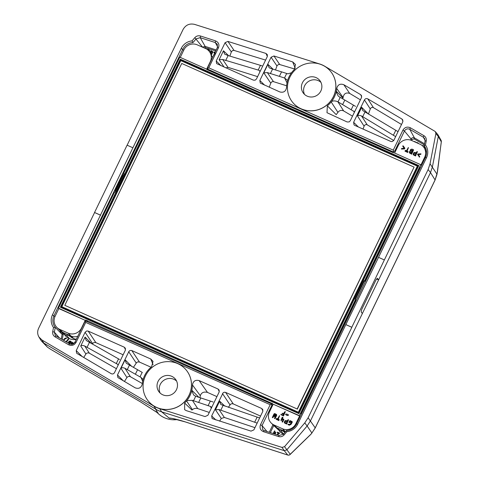 <?xml version="1.0" encoding="UTF-8"?>
<svg xmlns="http://www.w3.org/2000/svg" width="479" height="479" viewBox="0 0 479 479"><rect width="100%" height="100%" fill="white"/><g stroke="black" fill="none" stroke-linecap="round" stroke-linejoin="round"><path stroke-width="0.72" d="M59.444 306.129L59.127 305.746L114.589 190.349L54.013 315.655A11.514 11.107 -36 0 0 55.265 327.42L54.349 332.145L59.42 337.881M76.053 342.401C74.215 345.323 71.742 346.107 68.641 344.76L55.061 336.869C53.169 335.641 52.385 333.893 52.708 331.624L54.355 332.145L55.319 335.348L56.043 335.923L69.629 343.82C71.862 344.784 73.64 344.221 74.963 342.12L76.053 342.401L85.717 322.409L270.186 404.707L260.522 424.693C259.384 427.933 260.354 430.256 263.426 431.663L278.467 436.537C280.664 437.135 282.562 436.579 284.155 434.878L283.281 434.279L286.442 430.555A11.514 11.107 144 0 0 296.615 423.885L425.394 157.489A11.514 11.107 -36 0 0 425.34 147.556A11.514 11.107 -36 0 0 424.143 145.718L425.059 140.994L424.711 138.665L423.364 137.216L409.779 129.318C407.545 128.354 405.767 128.923 404.444 131.024L394.75 151.065L395.217 151.783M424.31 144.844L414.072 138.892L412.03 139.545L411.587 140.461M214.808 52.882L213.879 52.648M212.646 51.504L212.76 52.498L212.071 53.193L211.958 54.151L211.131 54.708M209.622 50.103L209.413 51.588M415.55 141.886L415.682 142.293M422.544 145.873L423.191 145.299L423.023 146.34M424.777 146.993L424.292 148.005M278.634 429.891A12.011 11.586 -36 0 0 278.88 430.262A12.011 11.586 -36 0 0 283.4 434.13M76.275 339.407A12.011 11.586 144 0 1 64.521 334.629A12.011 11.586 144 0 1 64.282 334.258M278.275 433.082L277.347 432.854M277.245 434.842L278.167 432.932L277.239 432.699L277.515 432.13L279.76 433.232L278.7 433.273L277.85 435.04M279.652 433.082L279.023 433.315L279.041 433.764M275.012 433.339C275.94 431.777 276.078 431.842 275.431 433.531L275.132 434.16M274.802 433.77L273.419 433.052L274.545 430.884L274.054 432.812L274.904 433.19C275.826 431.627 275.97 431.687 275.323 433.381L275.227 433.956M274.85 431.046L274.204 432.878M73.042 343.09L72.539 344.108M74.221 342.719L74.113 343.263M71.952 343.976L71.09 343.922M71.473 343.192C72.73 341.97 72.868 342.006 71.886 343.311L71.664 343.718M71.143 341.455L71.149 342.251C70.383 343.299 69.521 343.473 68.557 342.772M65.228 338.785L64.922 339.102C63.204 340.689 63.084 340.635 64.545 338.934L64.851 338.617C66.341 337.605 67.27 338.946 65.228 338.785M64.545 338.934L64.851 338.617M66.665 341.473L66.737 341.964C65.563 341.467 65.413 341.252 66.294 341.305L68.102 339.437L67.695 339.036L68.653 339.252L66.665 341.473L66.85 342.114C65.671 341.617 65.521 341.401 66.407 341.455M68.677 339.348L66.844 341.551M65.354 335.713L64.887 334.605M279.239 430.238L279.712 431.345M147.448 399.965A24.501 23.633 -36 0 0 147.466 399.995A24.501 23.633 -36 0 0 189.067 395.313A24.501 23.633 -36 0 0 187.121 371.213A24.501 23.633 -36 0 0 187.103 371.189M76.221 350.604L76.634 353.185L77.071 353.52L111.188 373.668C112.583 374.279 113.691 373.931 114.523 372.62L125.348 350.227L125.366 348.263L124.271 347.191L88.196 331.097L86.669 330.977L85.088 332.27L76.221 350.604L82.113 356.502M153.088 364.615L150.753 359.011L131.581 350.472L130.043 350.514L128.989 351.287L117.481 374.967L117.888 377.542L135.15 387.816C138.802 389.128 141.173 387.9 142.263 384.122A25.447 24.549 -36 0 1 142.688 381.344L141.042 377.464L124.983 368.315C123.163 367.525 121.822 367.519 120.965 368.297L126.941 377.542L124.426 381.488M150.753 359.011L153.029 361.358L151.621 366.71A25.447 24.549 -36 0 0 147.789 370.584L147.46 370.956A25.483 24.579 -36 0 0 142.76 380.859M253.888 429.867L251.02 431.124L212.119 418.574L211.67 415.958L223.142 392.75L224.334 392.223L225.597 392.397L261.678 408.491L262.773 409.557L262.749 411.527L253.888 429.867M199.911 397.63L200.324 395.72C201.39 392.57 203.779 391.469 207.479 392.409L199.12 380.583L218.053 389.032L219.148 390.098L219.125 392.067L207.892 415.305L205.024 416.562L186.271 410.629L184.637 409.677L184.625 403.019A25.447 24.549 144 0 0 186.559 400.917L192.438 409.677C193.947 408.413 195.713 408.048 197.731 408.587L209.281 412.437M199.12 380.583C195.384 379.685 193.157 381.128 192.438 384.918A25.447 24.549 144 0 1 191.822 390.229L191.738 390.714A25.483 24.579 144 0 1 186.894 400.546L186.559 400.917M315.242 427.957L311.883 432.998L315.224 427.879A2.353 0.299 25.8 0 1 315.242 427.957L435.094 180.026A2.353 0.299 25.8 0 0 435.076 179.948L430.501 172.572L432.423 166.812L438.303 136.443L441.291 141.82A2.353 0.449 7.4 0 0 441.333 141.748A2.353 2.353 0 0 0 441.063 140.311A2.353 2.275 151 0 1 441.063 140.311A2.353 2.275 151 0 1 441.291 141.82L437.387 172.344L435.076 179.948L315.224 427.879L308.117 417.778L304.776 422.897L284.544 446.662L282.011 447.41L284.239 450.649L161.674 411.85A24.854 23.974 144 0 1 155.95 409.294L43.84 343.09L47.421 347.149L50.391 349.137A2.353 2.269 137.4 0 1 49.864 348.706A2.353 2.353 0 0 0 50.433 349.173A2.353 0.677 -59.7 0 1 50.391 349.137L140.533 401.905L157.705 412.838M308.117 417.778L351.849 327.307L345.826 324.618L378.542 257.361L384.35 259.953L351.808 327.259L346.006 324.666M296.615 423.885L297.704 424.166L345.826 324.618M297.704 424.166A12.987 12.526 144 0 1 286.909 431.645L284.155 434.878M52.708 331.624L53.504 327.516A12.987 12.526 -36 0 1 52.486 314.769L132.893 147.772L127.085 145.179L94.549 212.484L100.356 215.077M40.769 340.048L38.925 336.982C37.368 334.204 37.26 331.33 38.595 328.349L94.585 212.532L100.608 215.227M38.925 336.982L41.996 340.024L43.84 343.09L41.541 341.132L47.421 347.149M282.011 447.41L159.669 408.677A24.609 23.734 -36 0 1 153.867 406.09L41.996 340.024M311.907 433.07L310.602 434.603L311.883 432.998L307.129 425.993L310.476 420.867L378.626 279.892L376.542 278.964M159.669 408.677L161.674 411.85M161.704 411.856L169.021 418.011L172.668 418.526M169.398 418.227L171.907 418.383L185.433 421.939C177.907 419.532 172.434 418.227 169.021 418.011M185.433 421.939L287.711 455.014A2.353 2.287 -38.5 0 0 290.244 454.266A2.353 0.994 45.8 0 1 290.118 454.499L310.59 434.609M122.462 174.733L178.092 59.659L178.505 59.845M122.223 174.56L122.786 174.961L115.146 190.768L114.589 190.349L182.792 49.259A11.514 11.107 144 0 1 192.965 42.583L196.127 38.865L200.228 37.673L215.269 42.547L217.34 44.302L217.358 47.559L207.67 67.605L207.563 68.563L208.784 67.832L218.448 47.84C219.586 44.607 218.616 42.284 215.544 40.877L200.503 36.003C198.306 35.404 196.408 35.955 194.815 37.661L192.061 40.889A12.987 12.526 144 0 0 181.266 48.373L132.893 147.772M162.782 394.81A10.364 9.999 144 0 1 158.866 391.642A10.364 9.999 144 0 1 161.387 377.464A10.364 9.999 144 0 1 175.643 379.464A10.364 9.999 144 0 1 176.47 389.661A10.364 9.999 144 0 1 162.782 394.81M189.025 395.265A24.501 23.633 -36 0 0 187.085 371.165A24.501 23.633 -36 0 0 153.376 366.429A24.501 23.633 -36 0 0 147.43 399.941A24.501 23.633 -36 0 0 189.025 395.265M153.867 406.09L155.95 409.294C155.471 409.222 156.208 410.509 158.148 413.155M40.769 340.042L41.541 341.132M156.801 412.191A24.237 23.375 -36 0 0 177.266 419.586M160.112 393.043A10.364 9.999 144 0 1 163.578 380.482A10.364 9.999 144 0 1 176.595 381.08M142.323 383.547L130.42 376.728C129.031 376.129 127.869 376.398 126.941 377.542M142.317 372.464L126.719 363.459L126.175 363.034L125.091 359.771L131.719 366.393M137.563 369.704L135.389 374.201M151.017 367.219L139.473 362.07L131.821 350.562M133.419 367.357L136.707 362.429L137.91 361.89L139.473 362.07M116.415 368.704L89.381 353.209C87.992 352.61 86.831 352.879 85.897 354.023L80.729 346.024C81.586 345.251 82.927 345.257 84.753 346.048L117.702 364.345L118.115 365.19M119.582 359.489L86.693 340.761L86.148 340.335L85.064 337.066L91.693 343.688M85.897 354.023L83.717 357.448M123.145 354.783L95.848 342.611L88.196 331.097M85.088 332.27L92.573 343.527L94.022 342.491L95.848 342.611M92.573 343.527L92.267 344.018M61.569 331.947A9.179 8.856 -36 0 0 63.258 334.282L62.114 334.402L55.265 327.42L53.504 327.516M74.963 342.12L84.657 322.074L85.4 321.277L85.717 322.409M85.4 321.277L86.519 321.373L271.09 403.713L272.3 406.06M56.043 335.923L55.061 336.869M68.641 344.76L69.629 343.82M270.186 404.707L271.713 404.402M142.604 378.973L141.042 377.464M158.124 413.191L140.533 401.905M115.146 190.768L114.792 190.606M184.625 403.019L191.977 410.084L192.438 409.677M127.133 145.203L183.104 29.417C185.744 24.92 189.576 23.237 194.588 24.381L319.301 63.863A24.609 23.734 144 0 1 325.103 66.449L434.842 131.258L435.399 131.725L435.884 133.599L430.04 163.776L428.118 169.536L430.501 172.572L378.626 279.892L377.356 278.287L375.997 279.922L361.765 309.368L361.148 311.991L362.352 313.547M428.118 169.536L384.35 259.953M283.281 434.279L279.179 435.471L264.139 430.597L262.696 429.705L262.049 425.58L271.737 405.539M304.776 422.897L307.129 425.993L286.771 449.907L284.239 450.649L287.711 455.014A2.353 0.401 107.9 0 0 287.753 455.05A2.353 0.401 107.9 0 0 287.813 455.044M211.646 407.288L210.467 406.449L192.348 400.354L186.894 400.546M191.738 390.714L193.72 395.067L195.558 396.223L213.095 401.995M200.821 397.923L198.647 402.42M207.479 392.409L216.927 396.624M192.438 384.918L200.324 395.72M198.857 397.289L191.822 390.229M219.58 421.173L221.298 418.466L224.352 417.454L254.96 427.651M257.151 423.119L219.005 409.539L215.46 409.808L221.298 418.466M220.909 404.563L259.636 417.969M220.789 404.45L219.639 401.163L224.914 406.18M228.369 407.366L230.489 404.27L231.692 403.731L233.01 403.815L260.552 416.083M425.394 157.489L426.484 157.771L378.542 257.361M286.442 430.555L286.909 431.645M279.179 435.471L278.467 436.537M263.426 431.663L264.139 430.597M266.983 431.519L262.049 425.58L260.522 424.693M357.19 298.579L364.818 282.79M50.481 349.191A2.353 0.677 -59.7 0 1 50.433 349.173L140.616 401.959M331.486 72.521A24.501 23.633 144 0 1 331.504 72.545A24.501 23.633 144 0 1 333.444 96.65A24.501 23.633 144 0 1 291.849 101.326A24.501 23.633 144 0 1 291.831 101.303M225.082 42.673L227.95 41.416L265.989 53.456L267.336 54.642L267.3 56.582L256.481 78.969L255.145 80.185L253.373 80.137L216.64 63.599L216.221 61.007L225.082 42.673L231.345 51.936L232.441 50.6L234.045 50.421L265.606 60.097M292.699 61.911L295.483 64.497L294.346 69.521A25.447 24.549 144 0 0 292.412 71.622L292.076 71.994A25.483 24.579 144 0 0 287.232 81.825L287.149 82.31A25.447 24.549 144 0 0 286.538 87.621C285.813 91.411 283.586 92.854 279.85 91.95L260.265 83.065L259.846 80.472L271.078 57.235L273.946 55.977L292.699 61.911L295.256 68.287M402.749 121.935L402.761 119.948L401.899 119.014L367.782 98.866C366.387 98.261 365.279 98.608 364.447 99.919L353.622 122.307L354.047 124.899L354.7 125.342L390.774 141.437L392.044 141.616L393.756 140.503L402.749 121.935M352.508 116.157L343.647 110.93C341.347 109.889 339.443 110.368 337.935 112.367L331.181 101.955A25.447 24.549 -36 0 1 327.349 105.829L326.995 112.709L347.149 121.977L349.167 121.917L350.257 120.81L361.489 97.572L361.501 95.584L360.645 94.65L343.82 84.717L349.7 93.417C346.06 92.237 343.856 93.603 343.084 97.512L343.024 98.165L336.282 91.196A25.447 24.549 -36 0 0 336.707 88.417C337.797 84.639 340.168 83.406 343.82 84.717M331.181 101.955L331.51 101.584A25.483 24.579 -36 0 0 336.21 91.681L336.282 91.196M412.03 139.545L411.054 138.976L404.444 131.024L402.917 130.138L393.253 150.131L208.784 67.832M402.917 130.138C404.755 127.216 407.228 126.426 410.329 127.773L423.909 135.671C425.801 136.898 426.585 138.647 426.262 140.916L425.466 145.017A12.987 12.526 -36 0 1 426.484 157.771M441.315 141.676A2.353 0.449 7.4 0 1 441.333 141.748L437.016 174.266A2.353 0.431 -169 0 0 436.998 174.188L430.04 163.776M200.503 36.003L200.228 37.673L205.132 46.367L202.539 47.122L194.815 37.661M316.116 77.628A10.364 9.999 -36 0 0 303.848 80.58A10.364 9.999 -36 0 0 303.249 92.974A10.364 9.999 -36 0 0 320.852 90.992A10.364 9.999 -36 0 0 320.026 80.795A10.364 9.999 -36 0 0 316.116 77.628M333.408 96.596A24.501 23.633 144 0 1 291.813 101.273A24.501 23.633 144 0 1 297.758 67.761A24.501 23.633 144 0 1 331.468 72.497A24.501 23.633 144 0 1 333.408 96.596M320.978 82.412A10.364 9.999 -36 0 0 307.955 81.813A10.364 9.999 -36 0 0 304.494 94.375M273.12 69.257L267.917 64.312L269.066 67.599L270.054 68.228L287.819 73.838L291.495 72.748M287.178 80.095L284.574 77.999L267.342 72.569L263.797 72.838L270.749 83.136L271.85 81.801L273.234 81.574L286.616 85.771M279.389 76.323L281.562 71.826M275.479 69.976L277.161 65.443L278.946 64.312L294.777 69.036M269.276 87.238L270.749 83.136M224.729 54.175L228.106 55.558L262.013 65.827M259.959 71.772L259.331 70.401L222.675 59.468L219.131 59.737L224.076 67.072M225.878 67.874L227.986 67.329L257.6 76.646M224.609 54.067L223.459 50.78L228.663 55.726M229.854 56.091L231.345 51.936M217.64 46.75L215.269 42.547L215.544 40.877M207.563 68.563L208.317 69.425L392.888 151.765L394.75 151.065M192.965 42.583L192.061 40.889M217.358 47.559L218.448 47.84M393.253 150.131L393.882 151.687M343.084 97.512L336.707 88.417M336.21 91.681L338.114 95.926L339.126 96.728L355.538 106.362M331.51 101.584C333.192 100.638 335.318 100.704 337.899 101.782L354.49 111.769M342.647 104.542L344.82 100.045M360.4 99.83L349.7 93.417M337.935 112.367L336.204 114.637L327.349 105.829M397.899 131.563L362.771 110.595L361.687 107.326L368.441 114.098L370.285 108.967C371.003 107.482 372.063 107.045 373.452 107.655L367.782 98.866M393.762 140.497L367.255 124.857L361.525 115.99L395.642 136.629M401.516 124.48L373.452 107.655M367.255 124.857C365.866 124.259 364.812 124.702 364.1 126.175L363.058 129.073M361.525 115.99C359.699 115.2 358.358 115.194 357.508 115.972L364.1 126.175M410.527 140.072L411.054 138.982C411.904 137.689 413.03 137.335 414.425 137.904L409.779 129.324L410.329 127.773M426.202 149.849L424.143 145.718L425.466 145.017M426.262 140.916L425.059 140.994M425.118 140.461L423.364 137.216L423.909 135.671M435.884 133.599L438.303 136.443L437.818 134.575M207.533 49.702L207.808 49.145L209.598 50.061L209.299 51.445M209.233 50.409L208.042 50.109M208.976 51.049L209.215 50.349L208.137 49.918M209.988 52.456L210.922 50.535L212.694 51.63L212.071 53.193M211.958 53.043L211.85 54.001L211.053 54.552M211.143 51.145L210.64 52.181L212.215 52.151L212.191 51.684L211.143 51.145L210.748 52.331M210.808 54.049L211.413 53.804L211.473 53.175L210.425 52.63L210.359 53.151M210.425 52.63L210.263 52.965M212.221 51.75L211.251 51.295M211.508 53.235L210.532 52.78M215.119 52.918L213.484 55.768L214.694 52.732L214.37 52.69M213.766 52.498L214.263 52.534L213.766 52.498L214.047 51.93L215.035 52.367M64.815 338.952C63.096 340.539 62.971 340.485 64.437 338.785L64.743 338.467C66.234 337.456 67.162 338.797 65.114 338.635L64.815 338.952C63.096 340.539 62.971 340.485 64.437 338.785L64.743 338.467C66.234 337.456 67.162 338.797 65.114 338.635L64.922 339.102M65.545 341.401L66.294 341.305M71.042 342.102C70.275 343.15 69.413 343.323 68.449 342.623C68.808 341.054 69.7 340.653 71.12 341.419L71.042 342.102M69.533 341.443L68.892 342.431C69.82 342.886 70.413 342.611 70.67 341.605L69.533 341.443M70.694 341.677L69.641 341.593L68.982 342.509M72.054 344.431L72 343.76L70.988 343.808L71.359 343.042C72.616 341.814 72.76 341.856 71.778 343.162L71.551 343.569L72.898 343.114L72.64 343.641M72.934 342.94L73.006 343.263M72.533 343.491L72.431 343.958L72.904 343.659C74.251 342.527 74.359 342.605 73.209 343.886L73.215 343.892M72.904 343.659C74.251 342.527 74.359 342.605 73.209 343.886M71.359 343.042C72.616 341.814 72.76 341.856 71.778 343.162L71.886 343.311M74.604 342.719L74.94 342.174M414.113 141.592L414.766 141.515L415.515 142.215M416.514 142.658L416.658 142.359L418.167 143.029L418.556 143.574M423.191 145.299L422.897 146.215M423.867 147.352L424.43 146.293M424.687 146.808L424.19 147.837M274.904 433.19C275.826 431.627 275.97 431.687 275.323 433.381L274.97 434.106M274.527 433.962L274.695 433.621L273.419 433.052M274.916 431.1L274.054 432.812M277.239 432.699L277.844 432.89M279.023 433.315L278.7 433.273M278.592 433.124L277.694 434.986M420.424 167.77L419.73 167.464L364.723 281.251L364.363 281.089L364.046 280.676L364.501 280.88L420.694 164.656L393.828 152.669A1.084 1.042 -36 0 1 393.061 152.633L207.173 69.706A1.084 1.042 144 0 1 206.653 69.162L179.793 57.181L123.606 173.41L123.959 173.835M355.526 299.375L364.363 281.089M364.046 280.676L355.095 299.183L355.777 299.758L300.77 413.551L301.459 413.856M300.77 413.551L301.231 414.329M59.127 305.746L59.54 305.931M181.733 63.45L414.09 167.111L297.166 408.988L64.803 305.327L181.733 63.45M64.803 305.327L297.166 408.988M414.09 167.111L297.309 409.192M61.839 306.698L298.387 412.227L417.347 166.141L180.805 60.611L61.839 306.698L298.387 412.227M286.981 421.706L285.568 421.167L284.897 422.526M415.862 153.609L414.437 153.064L413.766 154.424M412.006 152.178L410.144 151.999L410.036 152.741M412.898 150.334L411.042 150.155L410.928 150.885M298.662 412.611L417.628 166.524L417.347 166.141M286.28 423.149L287.017 421.622L285.46 421.017L284.795 422.394L286.28 423.149M415.161 155.052L415.904 153.525L414.329 152.915L413.664 154.292L415.161 155.052M411.892 152.029L410.036 151.849L409.898 152.52L411.269 153.328L411.892 152.029M412.784 150.184L410.928 149.999L410.796 150.669L412.162 151.472L412.784 150.184M417.999 166.279L180.846 60.635M180.906 60.51L180.601 59.947L418.167 165.938L298.704 413.048L61.623 307.267L61.875 306.746M289.693 421.879C290.537 422.64 290.274 422.735 288.903 422.173L289.945 420.604L292.142 421.592L291.394 423.729L289.268 425.041L287.897 424.202L289.406 424.4L290.609 423.771L291.585 421.801L290.136 421.155L289.693 421.879L290.448 422.352M287.28 421.083C287.634 419.933 288.029 419.568 288.46 419.981L286.556 423.927L284.31 422.759L284.76 420.933L285.939 420.49L287.28 421.083M288.436 419.694L286.664 424.077L284.418 422.909M281.772 418.359C282.101 417.311 282.454 417.017 282.838 417.478L282.299 418.586L283.891 419.299L282.658 421.855L282.257 422.005L282.125 421.616L283.101 419.598L282.041 419.125C280.88 421.083 280.706 421.005 281.514 418.891L281.772 418.359L281.514 418.891C280.706 421.005 280.88 421.083 282.041 419.125L282.149 419.275C280.993 421.233 280.814 421.155 281.622 419.041M282.808 417.179L282.412 418.736M278.509 419.676L279.131 419.73L278.784 420.448L276.12 419.257C276.569 418.305 276.832 418.203 276.91 418.963L277.443 419.203L279.479 415.658L277.976 419.436L278.509 419.676M279.107 419.436L278.892 420.598L276.12 419.257M277.443 419.203L279.479 415.658L277.976 419.436M277.06 419.029L276.988 418.49L276.91 418.963M275.461 414.832C275.054 416.149 274.599 416.658 274.078 416.359L274.934 414.586L274.683 414.161L272.88 417.496L272.329 417.484L274.054 413.892L274.784 413.563L276.563 414.533L274.85 418.604L274.491 418.215L276.012 415.059L275.754 414.64L275.569 414.982C275.168 416.299 274.707 416.808 274.186 416.508M285.646 414.221C286.46 413.892 287.382 414.113 288.406 414.886C287.819 415.598 286.903 415.473 285.664 414.503L285.646 414.221M283.796 413.622C284.239 412.191 284.742 411.593 285.31 411.82L283.406 415.76L280.874 414.311L283.137 414.988L283.538 414.155C281.82 413.167 281.909 412.988 283.796 413.622C281.909 412.988 281.82 413.167 283.538 414.155M285.328 411.617L283.514 415.916L280.969 414.682L283.245 415.143M418.215 154.519L419.598 156.537L419.436 156.98L417.55 154.352L417.933 153.969L420.957 153.831L420.718 154.226L418.215 154.519L419.706 156.693L419.544 157.13L419.053 156.825M416.161 152.993C416.514 151.837 416.91 151.472 417.341 151.891L415.437 155.831L413.185 154.657L413.628 152.837L414.814 152.394L416.161 152.993M417.323 151.598L415.55 155.98L413.293 154.807M410.246 150.957L410.275 149.993C411.168 148.897 412.275 148.861 413.581 149.885L411.545 154.094L409.329 152.723L409.497 151.598L410.246 150.957M407.372 151.586L407.988 151.633L407.641 152.352L404.971 151.16C405.414 150.208 405.677 150.113 405.761 150.867L406.294 151.107L408.336 147.544L406.827 151.346L407.372 151.586M407.97 151.346L407.749 152.502L404.971 151.16M406.294 151.107L408.336 147.544L406.827 151.346M405.911 150.939L405.833 150.4L405.761 150.867M404.126 148.233L402.737 146.215L402.899 145.778L404.791 148.406L404.408 148.789L401.384 148.921L401.618 148.526L404.126 148.233M418.167 165.938L418.802 165.566L180.284 59.157L180.601 59.947L61.138 307.063L61.623 307.267M60.36 307.231L298.878 413.64L298.704 413.048L61.138 307.063L60.36 307.231L180.284 59.157M180.266 57.39L183.888 49.888A10.143 9.784 144 0 1 197.282 44.858L205.653 48.589A10.143 9.784 144 0 1 210.299 53.031A10.143 9.784 144 0 1 210.287 61.665L206.898 68.677A1.168 1.126 144 0 0 206.814 69.431M84.891 321.074L81.496 328.085A10.143 9.784 -36 0 1 68.108 333.121L59.737 329.384A10.143 9.784 -36 0 1 56.929 327.474A10.143 9.784 -36 0 1 55.097 316.308L58.833 308.584L58.468 308.147L85.519 320.487A1.168 1.126 -36 0 0 84.891 321.074L85.124 321.469M65.324 334.815L62.599 332.264A9.424 9.089 144 0 1 60.204 330.69L63.132 333.378A8.622 8.317 -36 0 0 65.324 334.815L67.072 335.599C66.324 334.097 67.952 334.821 71.946 337.773L73.694 338.551A8.622 8.317 -36 0 0 76.359 339.24M274.09 425.017A10.143 9.784 144 0 1 271.282 423.101A10.143 9.784 144 0 1 269.455 411.934L272.844 404.929A1.168 1.126 144 0 0 272.904 404.084L299.369 415.616L299.591 415.988L295.854 423.711A10.143 9.784 144 0 1 282.46 428.747L274.09 425.017L276.958 427.891A9.424 9.089 -36 0 1 274.563 426.322A9.424 9.089 -36 0 1 274.347 426.118L271.282 423.101M289.801 422.029C290.645 422.789 290.382 422.891 289.011 422.322L288.903 422.173M292.082 421.448L292.214 422.406L290.975 424.454L289.376 425.19L288.047 424.663M291.591 421.807L290.244 421.304L289.849 421.933M288.478 419.778L288.568 420.137M283.209 419.748L282.149 419.275M283.891 419.299L282.766 422.005L282.263 422.083M282.802 417.191L282.945 417.628M277.557 419.353L279.592 415.808L278.083 419.592M275.754 414.64L275.569 414.982M276.509 414.395L276.688 415.377L275.132 418.598L274.587 418.58M274.395 414.353L272.988 417.646L272.371 417.556M274.683 414.161L274.503 414.509M288.514 415.036C287.927 415.748 287.011 415.622 285.777 414.658L285.735 414.575M283.496 414.239L282.077 413.455M394.498 152.969A1.168 1.126 -36 0 0 394.858 152.532L398.247 145.52A10.143 9.784 -36 0 1 411.635 140.485L420.011 144.221A10.143 9.784 -36 0 1 424.651 148.658A10.143 9.784 -36 0 1 424.645 157.298L420.909 165.021L420.694 164.656M420.981 153.861L420.825 154.376L418.323 154.669M417.365 151.681L417.454 152.041M411.545 154.094L409.473 152.999M413.581 149.885L411.659 154.244M406.402 151.256L408.449 147.7L406.934 151.496M404.348 147.502L404.863 148.227L404.516 148.939L401.486 149.059M403.366 146.053L404.252 147.37M284.891 432.381C281.915 430.292 280.76 429.908 281.424 431.226L279.676 430.447A8.622 8.317 144 0 1 277.485 429.01L274.563 426.322M298.878 413.64L418.802 165.566M272.503 403.617L86.1 320.17A1.084 1.042 -36 0 0 85.328 320.128M206.838 69.521L206.653 69.162M271.982 403.096A1.084 1.042 144 0 1 272.509 403.635M85.519 320.487L58.833 308.584M66.671 335.42L68.377 337.473A10.574 10.203 -36 0 0 69.706 338.791M272.904 404.084L299.591 415.988M283.544 433.962A10.574 10.203 144 0 1 282.736 433.1L281.029 431.046M355.556 299.393L299.369 415.616M58.468 308.147L114.655 191.917L115.116 192.121L124.067 173.614L123.606 173.41M364.501 280.88L364.723 281.251M54.905 316.727L52.486 314.769M216.203 49.954L205.132 46.367L204.952 47.439L215.73 50.93M62.24 339.527L63.258 334.282M270.354 432.609L273.772 425.55M310.643 434.453L290.244 454.266L284.544 446.662M183.679 50.325L181.266 48.373M124.983 368.315L130.42 376.728M142.245 372.423A30.141 29.069 -36 0 0 140.09 376.931M129.462 365.112L127.246 369.692M136.198 362.992L128.713 351.73M123.372 380.865L117.481 374.967M120.965 368.297L125.091 359.771M84.753 346.048L89.381 353.209M116.271 363.615L118.541 358.915M89.435 342.413L87.01 347.425M125.51 349.796L124.271 347.191M85.064 337.066L80.729 346.024M61.234 338.94L62.114 334.402A10.119 9.766 144 0 1 59.941 330.438M210.467 406.449L211.299 408.264M197.731 408.587L192.348 400.354M195.642 396.247A30.141 29.069 144 0 1 193.444 400.737M210.293 401.168L208.078 405.755M219.286 391.63L218.053 389.032M224.352 417.454L219.005 409.539M257.085 417.203L254.666 422.215M220.789 410.246L223.058 405.545M262.911 411.096L261.678 408.491M233.255 403.911L225.597 392.397M229.98 404.833L222.49 393.57M219.639 401.163L215.46 409.808M215.945 420.023L211.67 415.958M269.276 432.262L272.922 424.717M436.968 174.332A2.353 0.431 -169 0 0 437.016 174.266L435.094 180.026M267.342 72.569L273.461 81.634M284.652 78.029L287.023 82.903M284.574 77.999A30.141 29.069 144 0 1 286.765 73.515M270.354 73.67L272.569 69.09M264.612 85.154L259.846 80.472M279.64 64.396L273.946 55.977M276.94 65.91L271.078 57.235M267.917 64.312L263.797 72.838M222.675 59.468L227.986 67.329M225.681 60.57L228.106 55.558M260.432 65.395L258.163 70.096M234.045 50.421L227.95 41.416M216.221 61.007L220.987 65.689M267.36 56.456L265.989 53.456M219.131 59.737L223.459 50.78M208.317 69.425L208.742 70.401M392.888 151.765L393.51 152.723M337.899 101.782L343.647 110.93M353.718 111.104L354.334 112.373M337.97 101.823A30.141 29.069 -36 0 0 340.12 97.315M351.179 109.733L353.394 105.146M361.711 96.848L360.645 94.65M364.956 112.026L362.681 116.726M393.331 135.365L395.756 130.354M402.965 121.211L401.899 119.014M358.388 126.989L353.622 122.307M357.508 115.972L361.687 107.326M370.285 108.967L364.447 99.919M424.52 143.772L414.425 137.904L414.072 138.892M212.341 57.145L212.526 57.558A9.424 9.089 -36 0 0 212.341 57.145A9.424 9.089 -36 0 0 212.215 56.881L210.299 53.031M207.629 69.904L206.898 68.677M77.79 336.282A9.424 9.089 144 0 1 70.976 336.001L68.108 333.121M73.694 338.551L70.976 336.001L62.599 332.264L59.737 329.384M279.676 430.447L276.958 427.891L285.328 431.627L282.46 428.747M87.92 322.002L86.1 320.17M60.204 330.69A9.424 9.089 144 0 1 59.995 330.486L56.929 327.474M296.303 424.478L295.854 423.711M425.107 158.082L424.645 157.298M185.475 421.975L287.753 455.05A2.353 2.353 0 0 0 290.118 454.499M271.443 403.941L272.737 405.15M207.605 68.665L208.275 70.191M441.057 140.305L438.069 134.928M435.399 131.725L437.824 134.569M426.538 152.448L424.651 148.658"/></g></svg>
